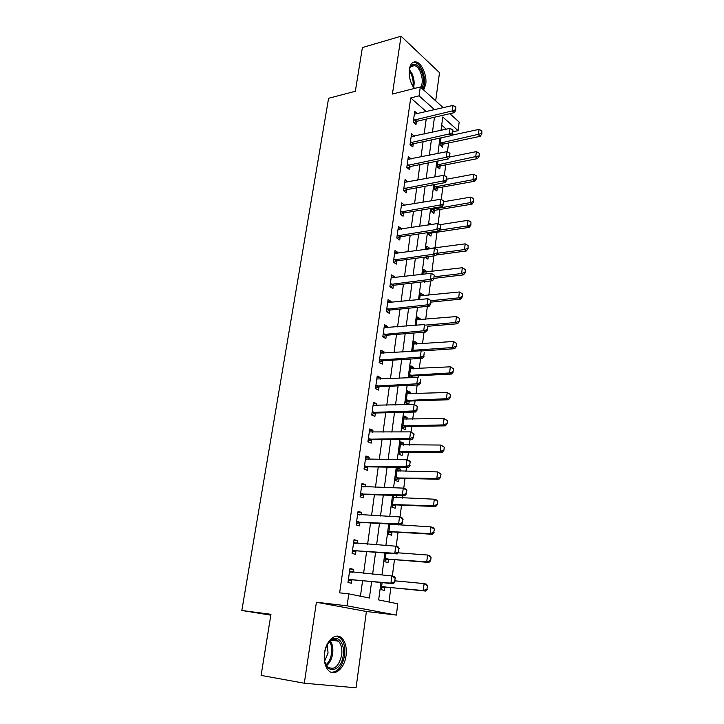 <?xml version="1.0" encoding="UTF-8"?>
<svg xmlns="http://www.w3.org/2000/svg" width="724" height="724" viewBox="0 0 724 724"><rect width="100%" height="100%" fill="white"/><g stroke="black" fill="none" stroke-linecap="round" stroke-linejoin="round"><path stroke-width="1.09" d="M346.045 655.682C346.914 648.089 345.592 642.315 342.09 638.36C336.298 631.889 326.162 640.034 324.533 652.957C323.637 660.487 324.886 666.252 328.28 670.27C334.298 677.202 344.57 668.478 346.045 655.682M423.649 89.975L425.748 84.319C427.133 75.803 422.047 63.45 416.463 62.047C412.78 61.241 410.408 63.667 409.359 69.332C408.689 76.554 410.345 82.943 414.336 88.473M380.969 582.503L378.661 599.915L397.793 603.798L396.354 615.092L347.104 605.834L348.796 593.852L369.394 598.033L371.62 581.589M270.821 615.165L241.825 610.486L270.957 614.305L261.102 675.411L304.297 683.221L356.063 687.8L366.407 611.499L396.354 615.092M435.676 100.853L439.504 72.662L401.051 36.2L392.408 94.048L420.318 86.961L443.269 107.722M449.857 113.686L459.179 122.112L458.084 130.646L442.771 116.998L440.997 130.356M453.106 131.732L458.084 130.646M388.969 602.006L390.851 587.553M392.345 576.069L394.471 559.67M396.2 546.33L398.037 532.203M398.96 525.126L399.033 524.529M400.001 517.081L401.548 505.144M402.472 498.049L402.779 495.741M403.739 488.293L405.015 478.492M405.938 471.378L406.454 467.405M407.422 459.966L408.427 452.238M409.35 445.097L410.074 439.513M411.042 432.074L411.784 426.355M412.716 419.205L413.648 412.056M414.608 404.626L415.096 400.852M416.029 393.693L417.151 385.023M418.119 377.602L418.363 375.72M419.296 368.543L420.608 358.407M422.517 343.755L424.02 332.189M425.685 319.329L427.368 306.379M428.816 295.238L430.671 280.948M431.902 271.491L433.929 255.898M434.943 248.07L436.997 232.214M438.092 223.797L439.957 209.444M441.251 199.471L442.88 186.991M444.364 175.498L445.749 164.837M447.432 151.877L448.59 142.981M241.825 610.486L328.587 98.292L355.348 91.26L362.398 47.549L401.051 36.2M446.301 129.189L441.685 125.143M441.025 137.85L440.083 144.945L442.663 147.135L443.052 144.194M437.957 161.009L437.187 166.81L439.794 168.936L440.183 165.977M434.843 184.502L434.255 188.973L436.889 191.027L437.278 188.05M431.685 208.331L431.278 211.435L433.947 213.426L434.337 210.431M431.459 224.512L429.712 223.236L429.504 224.82M428.481 232.513L428.264 234.214L430.952 236.133L431.35 233.119M429.287 248.857L429.386 248.07L426.671 246.178L426.255 249.364M425.232 257.056L427.929 259.156L428.255 256.649M426.21 272.188L426.336 271.256L423.594 269.446L422.952 274.287M423.703 281.754L424.852 282.505L424.97 281.609M423.106 295.844L423.241 294.768L420.472 293.03L419.603 299.573M419.947 319.845L420.11 318.614L417.305 316.949L416.2 325.248M416.743 344.181L416.924 342.796L414.092 341.212L412.752 351.321M415.829 351.113L414.173 350.199L452.663 347.547L453.387 341.502L413.721 344.027M413.495 368.869L413.694 367.33L410.834 365.828L409.286 377.783M412.345 377.638L412.58 375.792M410.2 393.91L410.427 392.209L407.522 390.797L405.92 402.906L408.834 404.282L409.286 400.843M406.861 419.323L407.105 417.449L404.173 416.128L402.544 428.418L405.494 429.703L405.947 426.264M403.467 445.106L403.739 443.07L400.761 441.83L399.114 454.301L402.101 455.496L402.553 452.048M400.028 471.279L400.318 469.061L397.313 467.912L395.63 480.573L398.653 481.668L399.087 478.428M393.666 495.424L392.1 507.234L395.159 508.23L395.594 504.972M396.526 497.831L396.833 495.533M389.883 524.022L388.517 534.294L391.612 535.199L392.046 531.905M392.987 524.791L393.06 524.203M386.028 553.082L384.878 561.77L388.019 562.566L388.453 559.254M382.118 582.621L381.186 589.671L384.363 590.359L384.797 587.019M426.382 111.695L410.716 97.93L339.637 592.856L348.796 593.852M360.443 596.214L362.579 580.711M363.602 573.345L366.597 551.607M367.611 544.213L370.543 522.963M371.566 515.542L374.426 494.764M375.457 487.315L378.254 466.998M379.286 459.532L382.019 439.667M383.05 432.183L385.729 412.752M386.77 405.25L389.385 386.245M390.426 378.724L392.987 360.136M394.028 352.597L396.526 334.416M397.576 326.859L400.019 309.076M401.069 301.51L403.467 284.116M404.508 276.532L406.852 259.509M407.902 251.916L410.2 235.264M411.241 227.662L413.485 211.372M414.535 203.761L416.734 187.815M417.784 180.195L419.938 164.601M420.988 156.963L423.097 141.705M424.146 134.067L426.201 119.134M417.467 113.795L414.743 111.433L413.223 122.13L416.001 124.492L416.427 121.433M414.345 136.221L411.567 133.804L410.028 144.655L412.834 146.945L413.268 143.859M411.142 158.981L408.354 156.493L406.788 167.497L409.63 169.715L410.065 166.611M407.893 182.059L405.087 179.498L403.512 190.656L406.381 192.81L406.816 189.688M404.598 205.471L401.784 202.838L400.182 214.159L403.078 216.232L403.521 213.091M401.25 229.218L401.349 228.549L398.426 226.512L396.797 237.997L399.738 239.997L400.182 236.829M397.865 253.309L397.983 252.486L395.023 250.531L393.367 262.178L396.345 264.097L396.788 260.912M394.417 277.763L394.562 276.776L391.566 274.894L389.892 286.722L392.897 288.559L393.349 285.346M390.924 302.569L391.087 301.419L388.064 299.618L386.363 311.619L389.403 313.374L389.901 309.836M387.385 327.737L387.566 326.424L384.507 324.714L382.779 336.895L385.865 338.561L386.363 335.013M383.783 353.294L384.001 351.801L380.896 350.181L379.141 362.543L382.263 364.118L382.761 360.57M380.136 379.231L380.372 377.566L377.231 376.037L375.457 388.58L378.607 390.064L379.114 386.507M376.426 405.558L376.688 403.711L373.512 402.273L371.711 415.015L374.905 416.4L375.403 412.834M372.661 432.3L372.951 430.255L369.738 428.916L367.901 441.848L371.141 443.142L371.611 439.785L368.009 441.124M368.842 459.441L369.159 457.206L365.901 455.975L364.036 469.107L367.312 470.292L367.792 466.917M364.959 487.017L365.303 484.582L362.009 483.442L360.118 496.782L363.43 497.868L363.91 494.456M361.023 515.017L361.394 512.375L358.054 511.352L356.127 524.9L359.493 525.868L359.973 522.438M357.013 543.462L357.412 540.611L354.036 539.688L352.081 553.453L355.484 554.322L355.973 550.855M352.95 572.358L353.375 569.29L349.954 568.485L347.973 582.467L351.421 583.218L351.909 579.725M366.407 611.499L316.406 602.232L304.297 683.221M316.406 602.232L347.104 605.834M410.716 97.93L419.06 95.867L420.318 86.961M439.966 138.076L437.92 153.506M436.898 161.217L434.807 176.982M433.785 184.692L431.64 200.81M430.617 208.512L428.436 224.983M427.413 232.676L425.178 249.518M424.155 257.201L421.866 274.414M420.852 282.089L418.517 299.691M417.495 307.347L415.105 325.348M414.092 332.995L411.648 351.393M410.635 359.032L408.137 377.847M407.132 385.467L404.571 404.707M403.567 412.309L400.951 431.984M399.947 439.568L397.277 459.695M396.272 467.261L393.539 487.84M392.535 495.388L389.738 516.438M388.743 523.959L385.883 545.498M384.887 553L381.964 575.037M434.635 109.749L419.06 95.867M372.625 574.177L375.593 552.285M376.598 544.846L379.494 523.452M380.498 515.986L383.331 495.071M384.344 487.578L387.114 467.125M388.127 459.613L390.833 439.622M391.856 432.083L394.499 412.535M395.521 404.978L398.109 385.865M399.141 378.29L401.666 359.593M402.698 352.009L405.168 333.719M406.2 326.117L408.617 308.225M409.648 300.614L412.019 283.12M413.051 275.491L415.368 258.377M416.4 250.739L418.662 233.997M419.703 226.34L421.92 209.96M422.952 202.304L425.124 186.285M426.155 178.62L428.282 162.936M429.323 155.262L431.395 139.922M432.436 132.239L434.463 117.234M397.168 469.007L400.318 469.061M400.598 443.079L403.739 443.07M403.983 417.522L407.105 417.449M407.322 392.336L410.427 392.209M410.608 367.502L413.694 367.33M413.847 343.022L416.924 342.796M417.042 318.895L420.11 318.614M420.201 295.093L423.241 294.768M423.305 271.627L426.336 271.256M426.373 248.486L429.386 248.07M411.875 136.673L414.363 136.13M408.291 159.334L411.178 158.746M404.698 182.294L407.947 181.679M401.404 205.507L404.671 204.946M398.064 229.055L401.349 228.549M394.68 252.948L397.983 252.486M391.241 277.174L394.562 276.776M387.756 301.763L391.087 301.419M384.227 326.714L387.566 326.424M380.634 352.036L384.001 351.801M376.987 377.729L380.372 377.566M373.294 403.82L376.688 403.711M369.539 430.3L372.951 430.255M365.729 457.188L369.159 457.206M361.855 484.483L365.303 484.582M357.928 512.212L361.394 512.375M353.936 540.366L357.412 540.611M349.882 568.974L353.375 569.29M455.577 109.74L455.93 106.998L455.577 109.74L452.319 110.899L454.256 112.672L416.816 121.297L413.974 122.763M414.345 114.193L453.025 105.423L452.319 110.899L413.495 120.238M455.93 106.998L453.025 105.423M454.256 112.672L455.903 110.039M440.672 145.443L443.459 144.058L480.211 136.329L478.41 134.682L479.053 129.37L451.514 135.298M481.849 133.85L481.867 130.908L481.849 133.85L480.211 136.329M440.328 143.062L481.551 133.569M479.053 129.37L481.867 130.908M452.609 132.754L452.971 129.976L452.609 132.754L449.323 133.922L451.287 135.641L413.657 143.732L410.725 145.216M411.178 136.583L450.047 128.365L449.323 133.922L410.309 142.709M452.971 129.976L450.047 128.365M451.287 135.641L452.934 133.044M449.595 156.103L449.957 153.289L449.595 156.103L446.283 157.28L448.274 158.954L410.463 166.484L407.422 167.986M407.956 159.28L447.016 151.642L446.283 157.28L407.078 165.497M449.957 153.289L447.016 151.642M448.274 158.954L449.93 156.384M446.536 179.796L446.907 176.937L446.536 179.796L443.206 180.982L445.215 182.593L407.214 189.561L404.073 191.082M404.689 182.312L443.948 175.262L443.206 180.982L403.802 188.611M446.907 176.937L443.948 175.262M445.215 182.593L446.871 180.068M437.721 167.244L440.599 165.841L477.532 158.619L475.704 157.027L476.356 151.633L449.523 157.018M479.179 156.167L479.197 153.207L479.179 156.167L477.532 158.619M437.441 164.882L478.872 155.904M476.356 151.633L479.197 153.207M434.726 189.335L437.694 187.923L474.808 181.226L472.962 179.679L473.623 174.213L446.989 179.154M476.464 178.801L476.483 175.814L476.464 178.801L474.808 181.226M434.518 187L472.962 179.679L476.157 178.547M473.623 174.213L476.483 175.814M431.676 211.734L434.753 210.313L472.048 204.141L470.184 202.648L470.853 197.1L444.093 201.661M473.704 201.752L473.731 198.729L473.704 201.752L472.048 204.141M431.54 209.417L470.184 202.648L473.396 201.507M470.853 197.1L473.731 198.729M443.441 203.833L443.812 200.937L443.441 203.833L440.074 205.028L442.111 206.593L403.92 212.974L400.662 214.503M401.386 205.661L440.835 199.227L440.074 205.028L400.472 212.06M443.812 200.937L440.835 199.227M442.111 206.593L443.776 204.096M428.581 234.44L431.766 233.001L469.252 227.381L467.369 225.942L468.048 220.322L439.676 224.712M470.917 225.037L470.944 221.978L470.917 225.037L469.252 227.381M439.504 230.151L467.369 225.942L470.6 224.793M468.048 220.322L470.944 221.978M409.205 70.825L409.73 68.436C412.888 62.246 416.743 63.015 421.287 70.753C424.146 77.785 424.309 83.622 421.775 88.283M420.789 87.387C422.934 83.025 422.716 77.703 420.137 71.441C418.59 68.246 416.762 66.282 414.68 65.558C412.463 64.979 410.779 66.047 409.63 68.771M422.943 89.333C425.45 83.894 425.133 77.387 422.002 69.803C420.074 65.821 417.811 63.377 415.205 62.49L413.096 62.336M414.608 88.409L412.897 86.4M414.191 87.993L414.68 88.391M343.23 655.283C341.257 673.655 323.23 674.659 324.343 655.772L324.605 652.921C325.619 646.894 327.872 642.523 331.357 639.817C338.108 634.559 345.104 643.871 343.23 655.283M324.949 662.089L327.456 666.732C333.999 670.714 338.742 666.831 341.683 655.066C342.38 648.994 341.33 644.378 338.533 641.211C336.171 638.975 333.556 638.821 330.678 640.749L327.773 643.826M327.239 644.749L328.062 653.012L324.714 661.03M331.212 672.288C337.954 672.017 342.407 666.406 344.579 655.455C345.438 647.917 344.135 642.188 340.651 638.269L336.723 636.125M440.292 228.232L440.672 225.291L440.292 228.232L436.907 229.436L438.961 230.938L400.58 236.712L397.195 238.268M398.019 229.354L437.667 223.544L436.907 229.436L397.105 235.843M440.672 225.291L437.667 223.544M438.961 230.938L440.635 228.485M437.097 252.993L437.477 250.006L437.097 252.993L433.685 254.205L435.767 255.644L397.195 260.803L393.675 262.378M394.616 253.391L434.463 248.223L433.685 254.205L393.684 259.97M437.477 250.006L434.463 248.223M435.767 255.644L437.441 253.237L464.509 249.563L465.197 243.861L426.309 248.929M433.848 278.125L434.246 275.093L433.848 278.125L430.409 279.346L432.527 280.731L393.756 285.247L390.082 286.84M391.159 277.781L431.205 273.283L430.409 279.346L390.209 284.46M434.246 275.093L431.205 273.283M432.527 280.731L434.201 278.36M430.554 303.646L430.952 300.56L430.554 303.646L427.097 304.876L429.232 306.189L390.263 310.044L386.426 311.655M387.648 302.523L427.893 298.713L427.097 304.876L386.688 309.302M430.952 300.56L427.893 298.713M429.232 306.189L430.916 303.863M427.214 329.547L427.622 326.415L427.214 329.547L423.721 330.787L425.884 332.035L386.725 335.212L382.788 336.814M384.091 327.628L424.536 324.533L423.721 330.787L383.114 334.515M425.884 332.035L427.576 329.755M468.084 248.64L468.111 245.563L468.084 248.64L466.419 250.957L464.509 249.563L467.767 248.413M436.21 255.011L466.419 250.957M425.431 257.463L426.744 256.857M465.197 243.861L468.111 245.563M434.201 278.333L463.541 274.867L461.613 273.536L462.31 267.753L423.232 272.206M465.215 272.595L465.242 269.473L465.215 272.595L463.541 274.867M434.409 276.776L461.613 273.536L464.889 272.369M462.31 267.753L465.242 269.473M431.142 302.116L460.618 299.121L458.672 297.845L459.378 291.98L420.101 295.808M462.301 296.885L462.328 293.736L462.301 296.885L460.618 299.121M431.133 300.677L458.672 297.845L461.975 296.677M459.378 291.98L462.328 293.736M427.459 326.298L457.659 323.737L455.686 322.515L456.41 316.56L416.933 319.746M459.342 321.537L459.369 318.352L459.342 321.537L457.659 323.737M425.513 325.103L455.686 322.515L459.016 321.338M456.41 316.56L459.369 318.352M456.373 343.33L453.387 341.502L456.708 343.529L456.346 346.552L456.708 343.529M421.504 350.959L454.654 348.706L452.663 347.547L456.011 346.353M412.843 350.66L414.173 350.199M456.346 346.552L454.654 348.706M423.821 355.855L424.228 352.678L423.821 355.855L420.3 357.104L422.49 358.289L383.132 360.751L379.177 362.308M380.48 353.122L421.133 350.751L420.3 357.104L379.494 360.099M422.49 358.289L424.183 356.054M409.304 377.376L412.979 375.991L451.604 374.037L449.586 372.951L450.328 366.815L410.454 368.661M453.333 368.679L450.328 366.815L453.667 368.869L452.962 371.747L453.667 368.869M409.567 375.385L449.586 372.951L452.962 371.747M453.305 371.928L451.604 374.037M420.373 382.562L420.789 379.34L420.373 382.562L416.825 383.82L419.042 384.942L379.485 386.679L375.512 388.191M376.815 378.987L417.667 377.376L416.825 383.82L375.81 386.073M419.042 384.942L420.744 382.752M405.992 402.372L409.684 401.033L448.509 399.757L446.473 398.725L447.224 392.508L407.15 393.648M450.247 394.408L447.224 392.508L450.581 394.58L449.876 397.521L450.581 394.58M406.245 400.463L446.473 398.725L449.876 397.521M450.21 397.693L448.509 399.757M416.87 409.694L417.296 406.417L416.87 409.694L413.304 410.961L415.54 412.001L375.783 413.006L371.783 414.454M373.086 405.25L414.155 404.408L413.304 410.961L372.073 412.445M417.296 406.417L414.155 404.408L417.667 406.589M415.54 412.001L417.241 409.875M402.635 427.73L406.345 426.436L445.369 425.857L443.305 424.898L444.065 418.581L403.793 418.997M447.115 420.517L444.065 418.581L447.459 420.68L447.079 423.839L447.459 420.68M402.87 425.92L443.305 424.898L446.735 423.676M447.079 423.839L445.369 425.857M369.702 438.789L372.027 439.721L411.983 439.495L409.712 438.536L368.272 439.224M372.027 439.721L369.285 438.844M413.748 433.92L413.313 437.251L414.119 434.083L410.58 431.875L414.119 434.083M369.312 431.911L410.58 431.875L409.712 438.536L413.313 437.251M411.983 439.495L413.694 437.414M399.223 453.459L402.96 452.21L442.183 452.346L440.092 451.459L440.871 445.043L400.381 444.717M443.93 447.025L440.871 445.043L444.274 447.17L443.893 450.382L444.274 447.17M399.449 451.74L440.092 451.459L443.55 450.228M443.893 450.382L442.183 452.346M409.703 465.251L410.137 461.867L409.703 465.251L406.074 466.537L408.372 467.433L368.208 466.862L364.163 468.202M365.475 458.989L406.951 459.776L406.074 466.537L364.425 466.41M410.137 461.867L406.951 459.776L409.25 460.681L410.517 462.021M365.484 458.88L366.778 459.423M408.372 467.433L410.083 465.396M395.766 479.569L399.521 478.374L438.943 479.243L436.825 478.428L437.613 471.912L396.924 470.817M398.164 471.243L396.942 470.727M440.699 473.93L437.613 471.912L441.052 474.066L440.31 477.188L441.052 474.066M395.983 477.949L436.825 478.428L440.31 477.188M440.663 477.324L438.943 479.243M406.028 493.696L406.472 490.257L406.028 493.696L402.372 494.99L404.707 495.804L364.326 494.411L360.271 495.705M361.575 486.483L403.268 488.121L402.372 494.99L360.507 494.012M406.472 490.257L403.268 488.121L405.594 488.953L406.861 490.392M361.611 486.238L363.231 486.962M404.707 495.804L406.417 493.831M392.254 506.067L396.037 504.918L435.658 506.547L433.513 505.805L434.319 499.198L393.413 497.316M394.978 497.777L393.449 497.089M437.423 501.252L434.319 499.198L436.454 499.958L437.776 501.379L437.377 504.682L437.776 501.379M392.462 504.547L433.513 505.805L437.024 504.556M437.377 504.682L435.658 506.547M388.697 532.964L392.489 531.869L432.328 534.276L430.156 533.615L430.961 526.9L389.856 524.203M391.747 524.719L390.317 524.049M434.092 529L430.961 526.9L433.133 527.588L434.454 529.108L433.685 532.357L434.454 529.108M388.888 531.543L430.156 533.615L433.685 532.357M434.047 532.466L432.328 534.276M402.3 522.601L402.752 519.108L402.3 522.601L398.616 523.904L400.978 524.638L360.389 522.402L356.308 523.633M357.62 514.402L399.521 516.927L398.616 523.904L356.534 522.058M402.752 519.108L399.521 516.927L401.874 517.669L403.141 519.226M357.674 514.013L359.638 514.945M400.978 524.638L402.698 522.719M398.508 551.969L398.969 548.421L398.508 551.969L394.797 553.29L397.186 553.932L356.398 550.828L352.289 551.996M353.602 542.765L395.72 546.195L394.797 553.29L352.498 550.539M398.969 548.421L395.72 546.195L398.1 546.855L399.367 548.53M353.674 542.231L355.973 543.389M397.186 553.932L398.906 552.077M385.077 560.258L388.897 559.218L428.934 562.439L426.735 561.851L427.558 555.036L398.218 552.819M430.708 557.172L427.558 555.036L429.757 555.643L431.079 557.272L430.662 560.684L431.079 557.272M385.249 558.955L426.735 561.851L430.3 560.584M430.662 560.684L428.934 562.439M394.661 581.834L395.123 578.223L394.661 581.834L390.915 583.164L393.331 583.716L352.335 579.707L348.208 580.811M349.511 571.58L391.847 575.951L390.915 583.164L348.389 579.481M395.123 578.223L391.847 575.951L394.263 576.521L395.53 578.313M349.611 570.892L352.262 572.295M393.331 583.716L395.06 581.924M381.412 587.979L385.249 586.992L425.495 591.046L423.269 590.54L424.101 583.607L395.204 580.847M427.278 585.797L424.101 583.607L426.327 584.141L427.64 585.879L426.861 589.264L427.64 585.879M381.566 586.775L423.269 590.54L426.861 589.264M427.232 589.345L425.495 591.046M414.309 119.795L416.3 121.496M414.825 119.587L416.816 121.297M443.459 144.058L441.604 142.474M442.952 144.248L441.097 142.664M411.123 142.275L413.142 143.922M411.639 142.076L413.657 143.732M407.902 165.072L409.938 166.674M408.417 164.882L410.463 166.484M404.626 188.195L406.689 189.742M405.15 188.014L407.214 189.561M440.599 165.841L438.726 164.303M440.092 166.022L438.219 164.484M437.694 187.923L435.803 186.43M437.187 188.095L435.287 186.611M434.753 210.313L432.834 208.865M434.237 210.476L432.328 209.037M401.304 211.643L403.395 213.146M401.829 211.471L403.92 212.974M431.766 233.001L430.644 232.187M431.26 233.164L430.029 232.286M409.404 69.667L412.019 73.595C414.146 78.436 414.671 83.007 413.594 87.323M412.861 86.337C413.576 82.319 412.988 78.21 411.105 73.993L409.196 70.907M330.388 640.966C332.551 644.215 333.302 648.451 332.651 653.672C331.773 659.057 329.755 663.057 326.587 665.646M326.044 664.768C328.904 662.198 330.732 658.442 331.52 653.5C332.126 648.722 331.492 644.767 329.61 641.636M397.938 235.436L400.055 236.884M398.472 235.273L400.58 236.712M394.526 259.572L396.662 260.966M395.06 259.418L397.195 260.803M391.06 284.07L393.223 285.401M391.594 283.917L393.756 285.247M387.539 308.922L389.729 310.189M388.082 308.777L390.263 310.044M383.973 334.144L386.191 335.348M384.507 333.999L386.725 335.212M415.169 351.158L413.648 350.326M380.353 359.738L382.589 360.887M380.887 359.611L383.132 360.751M412.979 375.991L410.906 374.942M412.445 376.118L410.372 375.059M376.67 385.729L378.942 386.806M377.213 385.602L379.485 386.679M409.684 401.033L407.594 400.037M409.151 401.15L407.06 400.155M372.941 412.11L375.24 413.114M373.484 411.992L375.783 413.006M406.345 426.436L404.227 425.504M405.811 426.545L403.693 425.612M369.149 438.889L371.475 439.83M402.96 452.21L400.815 451.351M402.417 452.31L400.272 451.441M365.303 466.093L367.656 466.953M365.855 465.994L368.208 466.862M399.521 478.374L397.349 477.578M398.978 478.464L396.806 477.659M361.394 493.714L363.774 494.501M361.946 493.623L364.326 494.411M396.037 504.918L393.838 504.194M395.485 504.999L393.286 504.275M392.489 531.869L390.263 531.208M391.946 531.932L389.72 531.28M357.421 521.769L359.837 522.475M357.982 521.687L360.389 522.402M353.384 550.258L355.837 550.892M353.946 550.195L356.398 550.828M354.389 543.163L354.95 543.317M388.897 559.218L386.643 558.638M388.345 559.281L386.091 558.702M349.294 579.209L351.774 579.761M349.855 579.155L352.335 579.707M350.307 572.005L351.113 572.186M385.249 586.992L382.969 586.485M384.697 587.037L382.417 586.54M410.97 66.563L414.68 65.558M331.547 640.197L338.533 641.211M330.678 640.749L331.357 639.817M388.028 308.777L390.218 310.053M384.39 334.017L386.607 335.23M415.721 351.122L414.056 350.208M380.697 359.638L382.942 360.778M412.789 376.018L410.716 374.96M376.951 385.639L379.213 386.716M409.422 401.069L407.322 400.073M373.141 412.037L375.439 413.051M406.01 426.481L403.892 425.549M402.553 452.274L400.408 451.405M365.367 466.066L367.72 466.935M399.042 478.437L396.87 477.641"/></g></svg>
